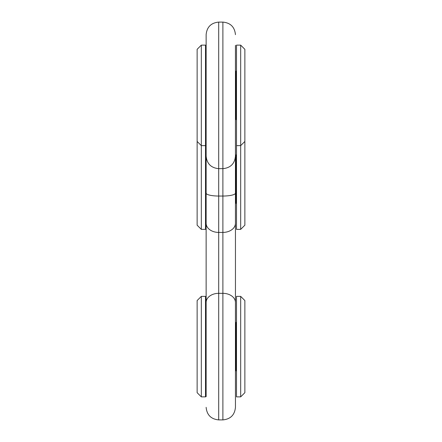 <?xml version="1.0" encoding="UTF-8"?>
<svg xmlns="http://www.w3.org/2000/svg" width="442" height="442" viewBox="0 0 442 442"><rect width="100%" height="100%" fill="white"/><g stroke="black" fill="none" stroke-linecap="round" stroke-linejoin="round"><path stroke-width="0.66" d="M240.68 95.378L240.68 229.376L236.492 229.376L236.492 45.128L240.68 45.128L240.68 95.378M240.68 45.128L244.868 49.316L244.868 225.188L240.68 229.376M240.68 346.622L240.68 396.872L236.492 396.872L236.492 296.372L240.68 296.372L240.68 346.622M240.68 296.372L244.868 300.56L244.868 392.684L240.68 396.872M205.508 145.628L205.508 45.128L201.32 45.128L201.32 145.628L205.508 145.628L205.508 229.376L201.32 229.376L201.32 145.628L197.132 141.44L197.132 49.316L201.32 45.128M205.508 396.872L205.508 296.372L201.32 296.372L201.32 396.872L205.508 396.872M201.32 396.872L197.132 392.684L197.132 300.56L201.32 296.372M201.32 229.376L197.132 225.188L197.132 141.44M235.448 296.582L235.448 346.622M235.448 179.126L235.448 229.166M235.448 45.338L235.448 156.098C234.702 163.728 230.514 167.916 222.884 168.656L218.696 168.656C211.066 167.916 206.878 163.728 206.132 156.098L206.132 396.662M235.448 302.461A12.564 9.138 180 0 0 222.884 293.328L222.884 419.9C230.514 419.154 234.702 414.966 235.448 407.336L235.448 151.263M235.448 193.137A12.564 2.901 180 0 1 222.884 196.038L222.884 22.1L218.696 22.1C211.066 22.846 206.878 27.034 206.132 34.664L206.132 95.378M206.132 296.582L206.132 346.622M206.132 145.418L206.132 229.166M206.132 193.137A12.564 2.901 180 0 0 218.696 196.038L218.696 293.328L222.884 293.328L222.884 196.038L218.696 196.038L218.696 22.1C211.066 22.846 206.878 27.034 206.132 34.664L206.132 156.098M235.448 118.931L235.967 119.456L235.967 71.3L235.448 71.825M235.448 370.175L235.967 370.7L235.967 322.544L235.448 323.069M235.448 202.679L235.967 203.204L235.967 155.048L235.448 155.573M206.132 71.311L206.132 119.445M206.132 322.555L206.132 370.689M206.132 155.059L206.132 203.193M235.448 223.282A12.564 9.138 180 0 1 222.884 232.42L218.696 232.42A12.564 9.138 180 0 1 206.132 223.282M206.132 302.461A12.564 9.138 180 0 1 218.696 293.328L218.696 419.9C211.066 419.154 206.878 414.966 206.132 407.336M244.868 141.44L240.68 145.628L236.492 145.628M235.967 71.3L236.492 70.781M235.967 119.456L236.492 119.981M235.967 322.544L236.492 322.019M235.967 370.7L236.492 371.219M235.967 155.048L236.492 154.523M235.967 203.204L236.492 203.729M206.033 71.3L205.508 70.781M206.033 119.456L205.508 119.981M206.033 322.544L205.508 322.019M206.033 370.7L205.508 371.219M206.033 155.048L205.508 154.523M206.033 203.204L205.508 203.729M222.884 419.9L218.696 419.9M222.884 22.1C230.514 22.846 234.702 27.034 235.448 34.664C234.702 27.034 230.514 22.846 222.884 22.1"/></g></svg>
